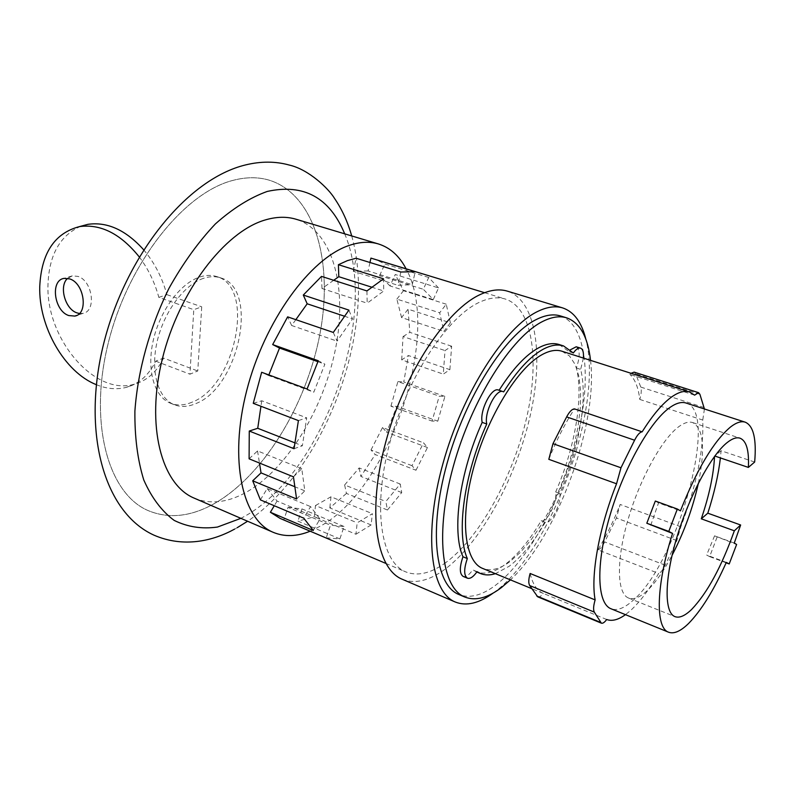 <?xml version="1.0" encoding="UTF-8"?>
<svg xmlns="http://www.w3.org/2000/svg" width="795" height="795" viewBox="0 0 795 795"><rect width="100%" height="100%" fill="white"/><g stroke="black" fill="none" stroke-linecap="round" stroke-linejoin="round"><path stroke-width="0.6" stroke-dasharray="3.98 2.98" d="M698.398 483.171C705.423 448.738 703.525 428.535 692.674 422.572C688.937 421.35 684.435 422.632 679.149 426.408C662.334 438.333 639.866 478.769 628.02 519.652C616.065 560.574 616.92 593.736 628.636 598.069C633.486 599.847 639.369 597.651 646.275 591.49C654.851 583.629 663.437 571.595 672.043 555.387M734.262 543.055L714.566 535.83L736.617 544.466M717.03 537.271L709.647 556.629L726.133 562.81M709.647 556.629L706.636 555.029L726.312 562.403M714.566 535.83L706.636 555.029M754.664 462.044L721.075 450.745L720.399 457.93M721.075 450.745L714.556 455.952M655.328 501.039L658.528 502.917L680.431 510.857M650.727 525.316L658.528 502.917M631.041 373.292L629.918 374.455C635.116 379.364 638.405 387.692 639.766 399.418C641.346 393.992 641.684 389.878 640.78 387.076L635.632 373.799L634.142 372.13M597.91 549.872C600.036 549.305 602.292 546.652 604.687 541.942L616.403 518.012L620.17 504.457C613.631 521.053 606.207 536.188 597.91 549.872L658.648 573.424C649.237 589.612 639.886 601.974 630.594 610.49L625.476 614.654M639.766 399.418L702.76 420.058C703.903 449.781 696.599 485.357 680.828 526.787L676.853 540.59L665.186 565.166C662.811 570.005 660.635 572.768 658.648 573.424M686.065 403.035C719.892 411.611 677.251 564.053 632.472 600.881C624.095 608.334 616.94 610.957 610.997 608.761M548.808 459.321C556.42 440.291 564.987 423.487 574.497 408.898M537.728 596.826C539.258 597.343 541.137 596.22 543.382 593.438L543.174 593.358C537.013 590.804 532.67 584.176 530.126 573.483M606.694 619.514L543.382 593.438M680.828 526.787L620.17 504.457M704.43 408.968L702.76 420.058M694.611 395.145L629.918 374.455M561.956 351.231L569.498 355.971L575.212 364.547L578.939 376.532L580.628 391.378L580.27 408.511L577.935 427.303L573.732 447.108L567.819 467.281L560.395 487.206L551.69 506.236L541.981 523.756L531.557 539.189L520.755 551.978L509.933 561.618C499.658 569.17 490.575 571.446 482.694 568.445M583.391 358.078L580.678 369.387C588.012 398.563 578.959 449.751 559.769 493.476C561.677 503.255 550.697 525.157 545.261 522.295C533.703 542.091 521.679 556.748 509.197 566.259L495.394 573.672M477.06 571.665L472.767 569.886C469.09 575.073 465.88 577.24 463.117 576.395M559.769 493.476L555.665 491.956C557.613 501.725 546.622 523.587 541.156 520.715C529.589 540.471 517.545 555.089 505.034 564.559C494.172 572.549 484.553 574.944 476.185 571.744L472.767 569.886M541.156 520.715L545.261 522.295M576.216 346.779C580.102 349.532 580.161 356.607 576.395 368.005C583.828 397.172 574.845 448.291 555.665 491.956M576.395 368.005L580.678 369.387M573.314 352.98L568.962 351.599L570.333 349.83M559.104 344.523L568.962 351.599M498.525 390.077L499.111 390.275M499.081 390.325L503.652 391.885M590.526 360.364C598.406 423.874 557.365 536.357 510.43 579.873M560.475 315.943C586.7 324.449 591.967 378.609 576.991 438.472C562.065 498.425 528.576 560.157 495.683 585.16C481.85 595.544 469.567 598.655 458.834 594.491M493.278 593L494.629 591.997C551.432 550.726 603.713 406.086 585.855 339.266M402.25 579.257C414.384 584.027 428.058 581.095 443.272 570.482C479.137 545.092 514.504 481.512 529.351 419.372C544.257 357.323 536.873 300.599 507.379 291.149M139.234 256.894C148.208 268.849 154.747 282.344 158.841 297.38L193.781 309.672L189.935 374.177L197.766 370.987L201.721 306.82L193.781 309.672M143.627 249.739C154.439 262.529 162.19 277.505 166.88 294.647L158.841 297.38M80.812 226.247C60.182 235.36 49.24 254.619 47.998 284.014C45.484 338.362 94.526 396.536 134.425 384.164C147.055 380.636 156.774 371.941 163.591 358.078L197.766 370.987M96.334 384.681C106.749 388.944 116.805 389.818 126.504 387.324C139.155 383.796 148.874 375.071 155.671 361.149L163.591 358.078M79.421 313.498L82.938 313.379C96.692 311.392 92.647 280.685 77.92 276.382L72.266 275.885L67.615 278.349M326.248 537.808L339.882 538.911L344.066 526.509L330.491 525.207L326.248 537.808L283.865 519.771L288.019 507.379L330.491 525.207M313.27 530.474L319.958 519.046L310.557 506.594L303.75 518.161M296.595 499.002L304.813 490.843L301.782 468.702L293.444 476.831M294.051 448.718L302.348 445.776L306.711 417.852L298.403 420.595M307.089 388.993L313.796 392.183L324.877 364.17L318.278 360.761M333.304 332.439L337.07 341.135L352.523 318.904L348.896 310.11M366.932 290.93L367.191 303.183L383.717 290.98L383.548 278.826M444.196 563.735C478.143 539.934 511.821 479.643 525.952 420.635C540.153 361.705 533.127 308.003 505.292 299.039C497.928 296.783 489.601 297.728 480.299 301.871C447.754 316.042 407.497 376.86 389.997 442.109C372.298 507.389 380.765 562.015 405.728 571.883C417.097 576.335 429.926 573.612 444.196 563.735M400.849 272.019L397.858 285.266L412.257 284.729L415.238 271.691M438.532 287.929L428.694 277.475L423.338 289.291L433.275 299.566L438.532 287.929L395.244 274.504L390.017 285.942L433.275 299.566M450.377 322.81L446.243 304.197L439.675 312.793L443.908 331.376L450.377 322.81L408.093 309.185L401.564 317.563L443.908 331.376M449.881 369.645L451.64 346.203L445.011 350.565L443.292 374.107L449.881 369.645L408.411 355.534L401.684 359.837L443.292 374.107M437.787 421.171L444.912 396.397L439.238 396.149L432.063 421.092L437.787 421.171L396.834 406.354L390.921 406.175L432.063 421.092M416.004 470.243L427.472 447.525L423.556 442.825L411.999 465.681L416.004 470.243L375.22 454.571L370.997 449.97L411.999 465.681M387.443 510.012L401.733 492.572L400.223 484.036L385.843 501.496L387.443 510.012L346.441 493.437L344.632 484.97L385.843 501.496M355.931 534.23L371.086 524.948L372.388 513.679L357.194 522.822L355.931 534.23L314.373 516.81L315.476 505.541L357.194 522.822M166.88 294.647L201.721 306.82M155.671 361.149L189.935 374.177M344.632 484.97L359.171 467.937L400.223 484.036M401.733 492.572L360.87 476.424L375.22 454.571M359.171 467.937L360.87 476.424M370.997 449.97L382.524 427.541L423.556 442.825M427.472 447.525L386.648 432.271L396.834 406.354M382.524 427.541L386.648 432.271M390.921 406.175L397.888 381.6L439.238 396.149M444.912 396.397L403.761 381.948L408.411 355.534M397.888 381.6L403.761 381.948M401.684 359.837L403.045 336.573L445.011 350.565M451.64 346.203L409.813 332.36L408.093 309.185M403.045 336.573L409.813 332.36M401.564 317.563L396.864 299.119L439.675 312.793M446.243 304.197L403.492 290.712L395.244 274.504M396.864 299.119L403.492 290.712M390.017 285.942L379.583 275.627L423.338 289.291M428.694 277.475L384.899 264.029L374.823 259.061M379.583 275.627L384.899 264.029M369.963 262.499L368.095 270.946L412.257 284.729M368.095 270.946L353.258 271.264L397.858 285.266M353.258 271.264L356.11 258.226M371.484 287.094L383.717 290.98M333.691 280.287L321.995 288.496L367.191 303.183M321.995 288.496L321.518 276.392M344.255 316.142L352.523 318.904M295.839 319.66L291.656 325.503L337.07 341.135M291.656 325.503L287.631 316.857M317.861 361.675L324.877 364.17M268.839 374.922L268.591 375.538L313.796 392.183M268.591 375.538L261.654 372.279M253.257 403.333L261.754 400.769L306.711 417.852M261.754 400.769L260.949 406.275M294.687 442.775L302.348 445.776M249.103 458.824L257.54 450.934L301.782 468.702M257.54 450.934L259.458 463.028M294.339 486.55L304.813 490.843M260.392 499.886L267.2 488.567L310.557 506.594M267.2 488.567L277.067 501.069L319.958 519.046M277.067 501.069L274.275 505.739M288.019 507.379L302.011 508.929L344.066 526.509M339.882 538.911L297.916 521.132L314.373 516.81M302.011 508.929L297.916 521.132M280.178 518.439L283.865 519.771M315.476 505.541L330.978 496.776L372.388 513.679M371.086 524.948L329.836 507.916L346.441 493.437M330.978 496.776L329.836 507.916M192.072 402.171C184.41 405.44 177.275 405.818 170.677 403.303C154.409 397.073 146.449 370.381 153.216 340.578C159.865 310.785 180.187 283.398 199.654 277.048C205.865 275.01 211.619 274.871 216.906 276.62C255.821 287.383 235.36 386.151 192.072 402.171M203.48 278.339C184.052 284.719 163.72 312.167 157.042 341.999C150.265 371.851 158.175 398.563 174.403 404.784C180.992 407.288 188.107 406.901 195.759 403.622C238.987 387.523 259.538 288.615 220.702 277.892C215.425 276.143 209.691 276.292 203.48 278.339M310.169 531.209L320.792 525.932C390.186 487.583 442.01 332.886 405.987 268.611M233.213 180.316C184.271 192.41 128.065 262.569 108.289 342.884C88.215 423.198 108.319 493.824 148.178 510.599C167.765 518.708 188.753 516.959 211.132 505.332C261.704 478.61 305.906 406.851 319.779 334.745C333.721 262.787 315.148 194.069 268.79 180.048C257.868 176.907 246.013 176.987 233.213 180.316C246.043 176.997 257.898 176.907 268.809 180.058C315.178 194.079 333.751 262.797 319.799 334.755C305.936 406.861 261.724 478.62 211.152 505.342C188.773 516.969 167.795 518.728 148.198 510.609C108.339 493.834 88.235 423.208 108.309 342.893C128.094 262.569 184.301 192.42 233.243 180.316M194.268 498.167C209.592 504.358 226.148 502.818 243.936 493.526C285.504 471.455 323.058 410.627 335.391 349.442C347.822 288.347 333.214 230.858 296.048 219.241M699.898 394.3L635.632 373.799M704.141 407.557L640.78 387.076M676.853 540.59L616.403 518.012M665.186 565.166L604.687 541.942M344.702 233.839C380.03 316.43 322.233 476.116 242.068 517.714L240.885 518.34M628.636 598.069L674.955 616.632M692.674 422.572L740.066 438.194M543.174 593.358L531.805 588.678M476.821 572.012L476.185 571.744M126.504 387.324L134.425 384.164M82.938 313.379L76.559 315.496M72.266 275.885L64.027 278.389M385.823 563.407L405.728 571.883M484.602 292.699L505.292 299.039M174.403 404.784L170.677 403.303M220.702 277.892L216.906 276.62M351.708 235.936C377.665 327.451 326.397 467.957 247.603 521.242M237.258 527.661L234.654 529.082"/><path stroke-width="1.19" d="M672.043 555.387C683.958 532.461 692.743 508.393 698.398 483.171M734.332 530.802L701.289 518.817L707.808 513.182L740.642 524.998L734.332 530.802C721.552 566.716 707.321 592.931 691.63 609.447C684.992 615.857 679.427 618.262 674.955 616.632C664.133 612.667 664.322 579.356 676.724 537.798C689.036 496.289 711.267 454.909 727.326 442.437C732.364 438.482 736.617 437.071 740.066 438.194C746.445 440.828 749.208 450.566 748.363 467.41L754.664 462.044C756.641 439.029 753.491 425.742 745.233 422.175C741.278 420.903 736.418 422.473 730.645 426.895C713.84 440.967 697.106 468.961 680.431 510.857L677.35 509.019L668.794 531.398L672.55 533.425L646.812 523.239L668.794 531.398M714.814 456.032L748.363 467.41M701.289 518.817C709.249 495.394 713.662 474.585 714.536 456.409M726.133 562.81L729.204 563.953L736.617 544.466L734.262 543.055L740.642 524.998M646.812 523.239L655.328 501.039L677.35 509.019M672.55 533.425C656.054 584.961 655.199 628 668.595 632.214C673.981 634.181 680.659 631.25 688.639 623.419C701.429 610.322 713.98 589.979 726.312 562.403L729.204 563.953M720.399 457.93C718.412 474.913 714.208 493.327 707.808 513.182M595.137 599.907L530.126 573.483C528.496 579.197 528.357 583.222 529.689 585.547L537.728 596.826L601.348 623.161L594.302 612.11C593.149 609.805 593.428 605.74 595.137 599.907C590.526 575.61 598.983 527.969 616.552 483.777L548.808 459.321L552.982 443.67L566.636 416.908C569.399 411.711 572.022 409.037 574.497 408.898L642.151 431.834C652.904 414.702 663.01 402.876 672.471 396.367C679.089 391.925 684.763 390.454 689.513 391.965L694.611 395.145L698.586 392.66L699.898 394.3L704.43 408.968M616.552 483.777L620.975 467.788L634.589 440.221C637.342 434.855 639.866 432.063 642.151 431.834M668.595 632.214L610.997 608.761C597.015 603.534 595.664 564.48 609.745 516.203C623.707 467.957 650.439 420.635 670.354 407.179C676.456 403.005 681.703 401.624 686.065 403.035L745.233 422.175M625.476 614.654C618.262 619.842 612.001 621.471 606.694 619.514C604.528 622.415 602.739 623.628 601.348 623.161M698.586 392.66L634.142 372.13L631.041 373.292M531.805 588.678L482.694 568.445C464.439 561.439 459.56 518.837 473.711 467.52C487.713 416.232 518.141 367.191 542.498 354.411C549.832 350.506 556.321 349.442 561.956 351.231L689.513 391.965M495.394 573.672C489.929 575.391 484.95 575.332 480.468 573.523L477.06 571.665C473.393 576.862 470.183 579.038 467.44 578.204C463.813 575.61 463.773 569.061 467.321 558.557C456.062 533.326 463.982 474.227 486.759 423.993C483.966 412.506 496.259 388.268 503.096 391.637L503.652 391.885C517.148 370.48 530.364 356.249 543.323 349.164C550.935 345.149 557.663 344.066 563.516 345.914L573.314 352.98C576.037 349.224 578.452 347.604 580.549 348.14C582.874 349.114 583.818 352.423 583.391 358.078M570.333 349.83L576.216 346.779L580.549 348.14M499.111 390.275C512.606 368.95 525.843 354.769 538.831 347.723C546.463 343.728 553.221 342.665 559.104 344.523L563.516 345.914M486.759 423.993L482.187 422.374C479.355 410.886 491.648 386.698 498.525 390.077L503.096 391.637M467.44 578.204L463.117 576.395C459.47 573.791 459.421 567.252 462.958 556.758L467.321 558.557M462.958 556.758C451.6 531.527 459.43 472.508 482.187 422.374M510.43 579.873L501.446 587.565C487.663 597.999 475.45 601.159 464.787 597.025C441.384 587.853 434.805 532.769 453.408 466.009C471.823 399.289 511.742 336.474 542.945 321.319C551.859 316.887 559.769 315.724 566.656 317.841C579.913 322.651 587.873 336.822 590.526 360.364M464.787 597.025L458.834 594.491C435.272 585.249 428.495 530.205 447.009 463.594C465.323 397.023 505.282 334.407 536.625 319.361C545.579 314.949 553.529 313.816 560.475 315.943L566.656 317.841M585.855 339.266C581.662 322.174 573.92 311.72 562.661 307.913C555.437 305.717 547.169 306.87 537.857 311.372C504.825 326.944 462.442 392.998 442.974 463.505C423.308 534.051 430.502 592.245 455.336 602.044C466.407 606.386 479.057 603.365 493.278 593M562.661 307.913L507.379 291.149C499.717 288.823 491.052 289.778 481.382 294.021C447.078 308.679 404.377 372.825 385.784 441.921C366.972 511.036 375.946 568.803 402.25 579.257L455.336 602.044M96.334 384.681C64.564 372.159 38.548 326.795 39.75 286.528C41.38 253.078 54.626 233.104 79.5 226.595C100.756 223.733 120.661 233.829 139.234 256.894M143.627 249.739C125.858 230.023 107.255 221.557 87.828 224.349L80.812 226.247M67.615 278.349C58.721 285.922 65.021 309.116 76.916 312.862L79.421 313.498M69.692 278.896C84.449 283.239 88.573 314.114 74.8 316.082L68.767 315.555C54.1 310.994 50.065 280.297 64.027 278.389L69.692 278.896M484.602 292.699L370.927 258.107L415.238 271.691L400.849 272.019L356.11 258.226L347.415 260.631L338.412 264.695L383.548 278.826L366.932 290.93L321.518 276.392L303.293 295.054L348.896 310.11L333.304 332.439L287.631 316.857L272.675 344.573L318.278 360.761L307.089 388.993L261.654 372.279L253.257 403.333L298.403 420.595L294.051 448.718L249.262 431.039L249.103 458.824L293.444 476.831L296.595 499.002L252.711 480.796L260.392 499.886L303.75 518.161L313.27 530.474L270.389 512.258L280.178 518.439L385.823 563.407M370.927 258.107L369.963 262.499M338.412 264.695L338.799 276.7L371.484 287.094M338.799 276.7L333.691 280.287M303.293 295.054L307.178 303.789L344.255 316.142M307.178 303.789L295.839 319.66M272.675 344.573L279.522 348.051L317.861 361.675M279.522 348.051L268.839 374.922M260.949 406.275L257.739 428.286L294.687 442.775M257.739 428.286L249.262 431.039M259.458 463.028L261.028 472.886L294.339 486.55M261.028 472.886L252.711 480.796M274.275 505.739L270.389 512.258M405.987 268.611C399.269 255.881 390.106 247.662 378.5 243.976C369.576 241.292 359.718 241.809 348.925 245.516C310.06 258.474 264.338 321.289 246.679 390.693C228.791 460.106 242.316 519.781 273.271 532.352C284.531 537.003 296.833 536.625 310.169 531.209M378.5 243.976L296.048 219.241C286.597 216.409 276.262 216.657 265.053 220.006C224.667 231.693 178.776 291.656 162.359 358.813C145.694 425.971 161.484 484.761 194.268 498.167L273.271 532.352M600.483 622.366L536.764 596.002M594.302 612.11L529.689 585.547M620.975 467.788L552.982 443.67M634.589 440.221L566.636 416.908M240.885 518.34L217.452 527.055C202 529.202 187.57 526.996 174.194 520.407C161.753 511.215 151.616 497.74 143.776 479.971C137.585 459.957 134.623 436.972 134.902 411.025C137.773 370.748 149.718 327.49 168.928 288.416C182.85 263.483 198.333 241.988 215.375 223.932C232.816 208.409 250.107 197.577 267.259 191.436C303.809 183.426 329.627 197.558 344.702 233.839M480.468 573.523L476.821 572.012M79.5 226.595L87.828 224.349M76.559 315.496L74.8 316.082M351.708 235.936C347.783 221.994 342.089 209.532 334.616 198.541C328.693 188.673 308.788 169.415 289.142 165.022C275.467 161.246 261.008 161.196 245.734 164.883C186.716 178.925 125.55 255.851 103.638 343.808C81.756 431.437 103.459 512.348 154.061 535.204C183.854 548.063 213.13 540.938 234.654 529.082M247.603 521.242L237.258 527.661"/></g></svg>
